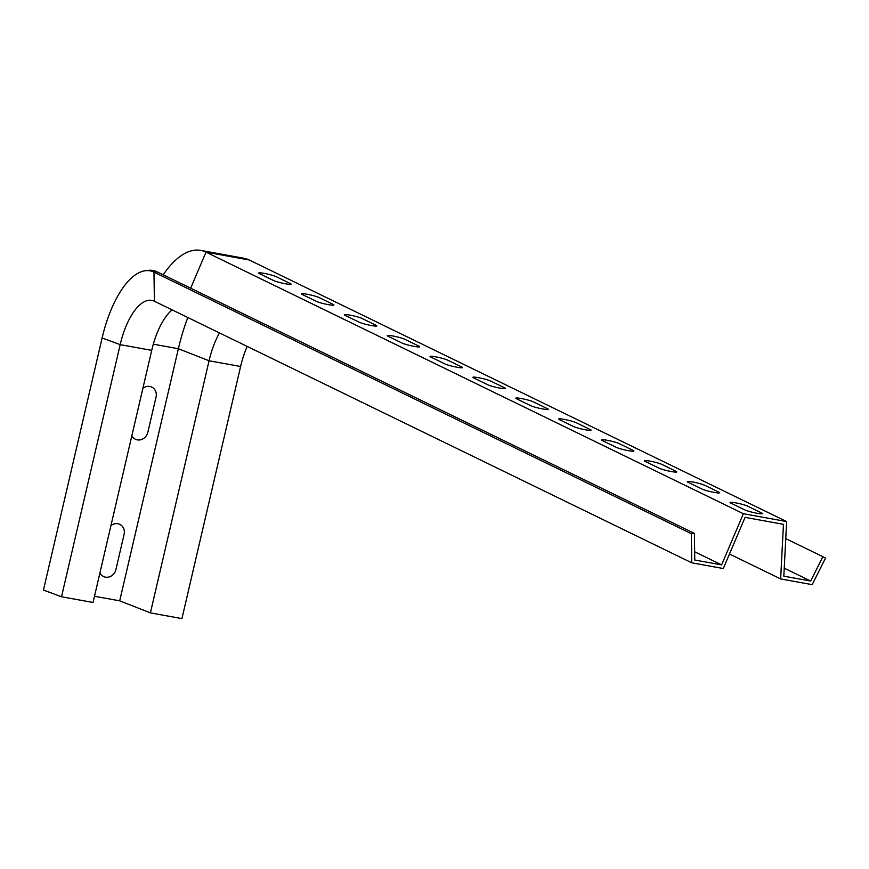 <?xml version="1.0" encoding="UTF-8"?>
<svg xmlns="http://www.w3.org/2000/svg" width="869" height="869" viewBox="0 0 869 869"><rect width="100%" height="100%" fill="white"/><g stroke="black" fill="none" stroke-linecap="round" stroke-linejoin="round"><path stroke-width="1.3" d="M99.902 573.051A9.374 8.451 116 0 0 108.571 577.081A9.374 8.451 116 0 0 115.903 569.586L124.104 534.326A9.374 8.451 -64 0 0 120.715 524.887A9.374 8.451 -64 0 0 110.95 525.582M142.896 388.302A9.374 8.451 -64 0 1 152.662 387.617A9.374 8.451 -64 0 1 156.051 397.057L147.839 432.306A9.374 8.451 116 0 1 140.517 439.812A9.374 8.451 116 0 1 131.849 435.771M387.987 336.205A9.374 0.988 -166.9 0 1 392.723 335.955A9.374 0.988 -166.9 0 1 404.748 339.247L418.88 346.134A9.374 0.988 13.1 0 1 414.155 346.383A9.374 0.988 13.1 0 1 402.13 343.092L387.987 336.205M345.134 315.349A9.374 0.988 -166.9 0 1 349.87 315.099A9.374 0.988 -166.9 0 1 361.895 318.391L376.027 325.267A9.374 0.988 13.1 0 1 371.302 325.527A9.374 0.988 13.1 0 1 359.277 322.236L345.134 315.349M302.282 294.493A9.374 0.988 -166.9 0 1 307.018 294.233A9.374 0.988 -166.9 0 1 319.032 297.524L333.175 304.411A9.374 0.988 13.1 0 1 328.449 304.661A9.374 0.988 13.1 0 1 316.425 301.369L302.282 294.493M273.572 280.513A9.374 0.988 13.1 0 0 285.586 283.805A9.374 0.988 13.1 0 0 290.322 283.555L276.179 276.668A9.374 0.988 -166.9 0 0 264.165 273.377A9.374 0.988 -166.9 0 0 259.429 273.626L273.572 280.513M473.692 377.928L487.835 384.804A9.374 0.988 13.1 0 0 499.86 388.095A9.374 0.988 13.1 0 0 504.596 387.846L490.453 380.959A9.374 0.988 -166.9 0 0 478.428 377.667A9.374 0.988 -166.9 0 0 473.692 377.928M516.544 398.784L530.687 405.671A9.374 0.988 13.1 0 0 542.712 408.962A9.374 0.988 13.1 0 0 547.448 408.702L533.305 401.826A9.374 0.988 -166.9 0 0 521.281 398.534A9.374 0.988 -166.9 0 0 516.544 398.784M559.397 419.64L573.54 426.527A9.374 0.988 13.1 0 0 585.565 429.818A9.374 0.988 13.1 0 0 590.301 429.568L576.158 422.682A9.374 0.988 -166.9 0 0 564.133 419.39A9.374 0.988 -166.9 0 0 559.397 419.64M430.839 357.061A9.374 0.988 -166.9 0 1 435.575 356.811A9.374 0.988 -166.9 0 1 447.6 360.103L461.743 366.99A9.374 0.988 13.1 0 1 457.007 367.239A9.374 0.988 13.1 0 1 444.982 363.948L430.839 357.061M602.25 440.507L616.393 447.383A9.374 0.988 13.1 0 0 628.417 450.674A9.374 0.988 13.1 0 0 633.153 450.424L619.01 443.538A9.374 0.988 -166.9 0 0 606.986 440.246A9.374 0.988 -166.9 0 0 602.25 440.507M645.113 461.363L659.245 468.239A9.374 0.988 13.1 0 0 671.27 471.541A9.374 0.988 13.1 0 0 676.006 471.28L661.863 464.404A9.374 0.988 -166.9 0 0 649.838 461.102A9.374 0.988 -166.9 0 0 645.113 461.363M687.966 482.219L702.098 489.106A9.374 0.988 13.1 0 0 714.122 492.397A9.374 0.988 13.1 0 0 718.859 492.147L704.716 485.26A9.374 0.988 -166.9 0 0 692.691 481.969A9.374 0.988 -166.9 0 0 687.966 482.219M730.818 503.075L744.961 509.962A9.374 0.988 13.1 0 0 756.975 513.253A9.374 0.988 13.1 0 0 761.711 513.003L747.568 506.116A9.374 0.988 -166.9 0 0 735.543 502.825A9.374 0.988 -166.9 0 0 730.818 503.075M102.118 337.965L43.45 590.073L61.514 596.764L120.183 344.645L102.118 337.965A84.467 35.379 -79.7 0 1 145.59 270.683L148.556 270.357A85.325 35.738 -79.7 0 1 157.017 271.812L694.396 533.381L691.355 533.696L691.757 562.808L154.378 301.239A55.703 23.333 -79.7 0 0 151.76 300.37A55.703 23.333 -79.7 0 0 120.183 344.645L151.717 350.37L93.048 602.478L61.514 596.764M187.845 317.533A110.298 46.209 -79.7 0 0 178.373 348.73L119.705 600.837L94.504 596.264M219.488 332.925A55.703 23.333 -79.7 0 0 209.071 360.776L150.402 612.884L119.705 600.837M247.165 346.405A55.703 23.333 -79.7 0 0 240.604 366.49L181.936 618.609L150.402 612.884M691.355 533.696L153.976 272.127A84.467 35.379 -79.7 0 0 145.59 270.683M172.149 309.885A55.703 23.333 -79.7 0 0 151.717 350.37M691.757 562.808L723.29 568.532L745.081 517.37L783.458 524.333L780.644 578.928L812.178 584.652L825.55 558.039L822.889 556.692L810.658 581.035L783.827 576.169L786.641 521.563L249.273 259.994A113.611 47.589 -79.7 0 0 243.939 258.245L200.685 250.391A113.611 47.589 -79.7 0 0 163.176 274.81M786.641 521.563L743.386 513.72L206.007 252.151A113.611 47.589 -79.7 0 0 200.685 250.391M780.644 578.928L729.471 554.02M822.889 556.692L785.761 538.628M810.658 581.035L784.24 568.174M743.386 513.72L721.607 564.883L694.657 551.761M721.607 564.883L694.765 560.016L694.396 533.381M240.604 366.49L209.071 360.776L178.373 348.73L153.324 344.178M154.378 301.239L153.976 272.127L157.017 271.812M190.659 288.193L206.007 252.151L249.273 259.994"/></g></svg>
